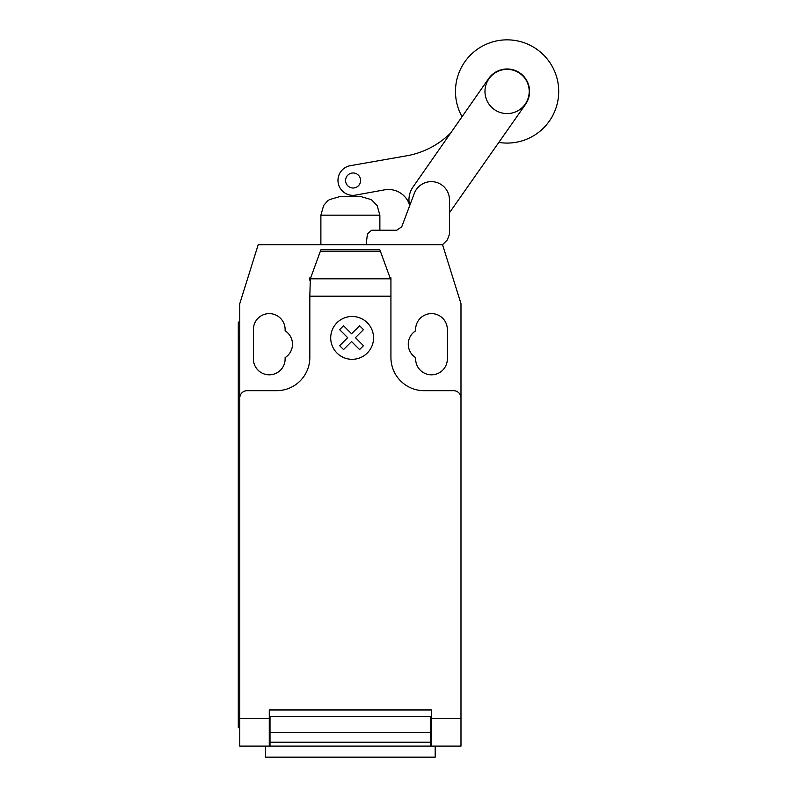 <?xml version="1.0" encoding="UTF-8"?>
<svg xmlns="http://www.w3.org/2000/svg" width="797" height="797" viewBox="0 0 797 797"><rect width="100%" height="100%" fill="white"/><g stroke="black" fill="none" stroke-linecap="round" stroke-linejoin="round"><path stroke-width="1.2" d="M484.965 91.466A22.117 22.117 0 0 0 507.091 113.582A22.117 22.117 0 0 0 529.208 91.466A22.117 22.117 0 0 0 507.091 69.349A22.117 22.117 0 0 0 484.965 91.466M366.092 244.679L367.447 233.89L371.591 230.223L396.757 230.223L401.738 226.776L409.718 205.566A22.326 22.326 0 0 1 412.906 187.136L488.611 78.644A22.485 22.485 0 0 1 519.903 72.985A22.485 22.485 0 0 1 525.572 104.287L449.857 212.191A22.326 22.326 0 0 1 449.428 212.819M396.757 230.223L401.738 226.776L414.301 193.412A18.152 18.152 0 0 1 449.428 200.605L449.428 234.348L447.366 239.857L442.544 244.679L460.985 303.667L460.985 718.575L431.486 718.575L431.486 746.092L460.985 746.092L460.985 718.575M498.812 142.414A51.616 51.616 0 0 0 558.707 91.466A51.616 51.616 0 0 0 507.091 39.85A51.616 51.616 0 0 0 462.061 116.701M353.091 188.002A7.512 7.512 0 0 1 345.579 180.491A7.512 7.512 0 0 1 353.091 172.979A7.512 7.512 0 0 1 360.603 180.491A7.512 7.512 0 0 1 353.091 188.002M409.588 205.038A22.127 22.127 0 0 0 384.204 189.905L355.651 195.096A14.944 14.944 0 0 1 338.217 183.081A14.944 14.944 0 0 1 350.301 165.686L408.134 155.545A83.087 83.087 0 0 0 450.763 132.89M379.87 230.223L379.87 215.17L320.882 215.17L320.882 244.679M320.882 215.17L323.612 205.536L327.437 201.083L329.4 199.639L339.313 196.749L361.44 196.749L371.352 199.639L377.14 205.536L379.87 215.17M265.56 746.092L265.56 757.15L435.182 757.15L435.182 746.092M460.985 725.529L460.985 743.332M310.332 278.811L320.882 249.84L379.87 249.84L390.928 280.225L390.928 296.195L309.824 296.195L310.332 278.811L390.41 278.811M380.508 251.583L320.245 251.583M320.882 249.84L379.87 249.84M390.928 280.225L390.928 277.854L390.072 277.854M390.928 296.195L390.928 357.494A33.185 33.185 0 0 0 424.114 390.679L453.613 390.679A7.372 7.372 0 0 1 460.985 398.052M442.544 244.679L258.208 244.679L239.767 303.667L239.767 398.052A7.372 7.372 0 0 1 247.14 390.679L276.639 390.679A33.185 33.185 0 0 0 309.824 357.494L309.824 296.195M239.767 398.052L239.767 718.575L269.266 718.575L269.266 709.958L431.486 709.958L431.486 718.575M430.749 720.279L431.486 720.279M430.749 732.353L430.749 716.593L270.004 716.593L270.004 742.206L430.749 742.206L430.749 732.353L270.004 732.353M269.266 720.279L270.004 720.279M270.004 742.206L270.004 746.092L430.749 746.092L430.749 742.206M239.767 718.575L239.767 746.092L269.266 746.092L269.266 718.575M269.266 746.092L270.004 746.092L269.266 746.092M430.749 746.092L431.486 746.092M238.293 712.907L238.293 336.852L239.767 336.852L239.767 712.907L238.293 712.907L238.293 727.651L239.767 727.651M239.767 322.098L238.293 322.098L238.293 336.852M310.681 277.854L309.824 277.854L309.824 280.225M415.635 330.825A15.85 15.85 0 0 0 415.635 357.614L415.635 358.969A15.85 15.85 0 0 0 431.486 374.819A15.85 15.85 0 0 0 447.336 358.969L447.336 329.47A15.85 15.85 0 0 0 431.486 313.62A15.85 15.85 0 0 0 415.635 329.47L415.635 330.825M285.117 357.614A15.85 15.85 0 0 0 285.117 330.825L285.117 329.47A15.85 15.85 0 0 0 269.266 313.62A15.85 15.85 0 0 0 253.406 329.47L253.406 358.969A15.85 15.85 0 0 0 269.266 374.819A15.85 15.85 0 0 0 285.117 358.969L285.117 357.614M363.462 345.689L359.577 349.584L351.557 341.564L343.537 349.584L339.642 345.689L347.661 337.669L339.642 329.639L343.537 325.754L351.557 333.774L359.577 325.754L363.462 329.639L355.452 337.669L363.462 345.689M373.554 337.888A21.419 21.419 0 0 0 341.415 319.338A21.419 21.419 0 0 0 341.415 356.438A21.419 21.419 0 0 0 373.554 337.888M431.486 716.593L430.749 716.593M430.749 723.965L431.486 723.965M270.004 716.593L269.266 716.593M270.004 723.965L269.266 723.965M269.266 744.617L270.004 744.617M430.749 725.439L431.486 725.439M431.486 744.617L430.749 744.617M269.266 725.439L270.004 725.439"/></g></svg>
